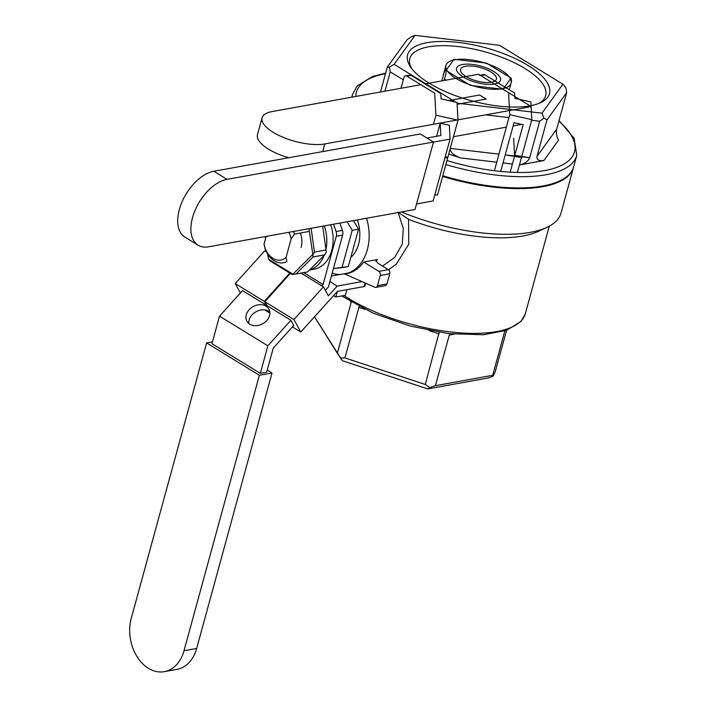 <?xml version="1.0" encoding="UTF-8"?>
<svg xmlns="http://www.w3.org/2000/svg" width="707" height="707" viewBox="0 0 707 707"><rect width="100%" height="100%" fill="white"/><g stroke="black" fill="none" stroke-linecap="round" stroke-linejoin="round"><path stroke-width="1.06" d="M433.479 142.036L415.027 209.493L208.574 246.805A37.683 21.51 -58.5 0 1 198.101 245.205A37.683 21.51 -58.5 0 1 195.371 209.643A37.683 21.51 -58.5 0 1 227.027 179.348L433.479 142.036L420.294 133.95L213.832 171.262L227.027 179.348M198.101 245.205L184.907 237.119A37.683 21.51 -58.5 0 1 182.176 201.557A37.683 21.51 -58.5 0 1 213.832 171.262M401.002 88.269L403.918 77.602A3.137 2.298 -100.2 0 1 405.553 75.861L409.768 75.101A3.137 2.298 79.8 0 1 411.094 75.384L406.887 76.144L434.743 93.227L435.91 115.223L457.977 120.181L457.04 102.462L441.062 98.874L440.779 93.58L411.094 75.384M406.887 76.144A3.137 2.298 -100.2 0 0 405.553 75.861M436.608 136.292L440.196 123.204L449.325 125.254L450.059 139.093L433.462 142.089L450.059 139.093L433.144 200.929L416.547 203.934L433.144 200.929L450.059 139.093L449.325 125.254M445.224 156.777L447.814 157.361L457.977 120.181M434.858 194.655L437.447 195.238L447.619 158.059L445.03 157.475M447.575 157.308L447.619 158.059M433.426 124.299L435.91 115.223M486.222 99.051L457.137 104.309L486.222 99.051L479.62 95.003L486.222 99.051M448.715 100.588L479.62 95.003L448.715 100.588M440.85 135.523L440.196 123.204L440.85 135.523L426.957 138.033L440.85 135.523M309.578 269.933A33.759 24.701 -100.2 0 0 324.177 255.368M325.962 249.43A33.759 24.701 -100.2 0 0 324.319 225.887M309.463 270.047L314.12 269.199A33.759 24.701 -100.2 0 0 330.637 224.746M311.133 228.273L314.447 252.072L312.874 254.67L313.121 256.933L295.994 274.016L292.035 274.422L270.71 261.351L268.474 259.283L267.67 254.016M265.523 238.613L265.24 236.562M312.874 254.67L308.95 228.67M300.36 233.018A18.585 13.601 79.8 0 1 301.12 247.574M267.776 254.175L268.474 259.177L292.928 274.166L312.556 254.591M265.319 236.553L265.576 238.418M314.447 252.072L326.033 249.978L322.719 226.178M326.033 249.978L326.281 252.24L324.707 254.847L313.121 256.933M295.994 274.016L307.58 271.921L324.707 254.847M573.58 167.108A116.195 43.321 -164.7 0 1 573.492 167.462A116.195 43.321 -164.7 0 1 442.582 176.467A116.195 43.321 -164.7 0 0 573.492 167.462L560.996 213.143A116.195 43.321 15.3 0 1 546.962 227.345A116.195 43.321 15.3 0 0 560.996 213.143L573.492 167.462A116.195 43.321 -164.7 0 0 573.58 167.108M401.479 211.941A116.195 43.321 15.3 0 0 546.962 227.345A116.195 43.321 15.3 0 1 401.479 211.941M294.439 234.088L291.116 238.913L286.017 257.56L286.909 261.625A21.988 16.084 79.8 0 1 283.587 262.748A21.988 16.084 79.8 0 1 264.922 248.148L264.029 244.083L264.922 248.148A21.988 16.084 79.8 0 0 283.587 262.748A21.988 16.084 79.8 0 0 286.909 261.625L286.017 257.56A18.842 13.787 79.8 0 1 264.029 244.083L266.132 236.403L264.029 244.083A18.842 13.787 79.8 0 0 286.017 257.56L291.116 238.913A18.842 13.787 79.8 0 0 288.898 232.294A18.842 13.787 79.8 0 1 291.116 238.913L294.439 234.088L309.33 231.401L294.439 234.088A21.988 16.084 79.8 0 0 293.423 231.472A21.988 16.084 79.8 0 1 294.439 234.088M396.247 264.285L388.47 269.729L396.247 264.285L408.77 244.171L408.549 219.311A108.348 40.387 15.3 0 0 538.416 231.339L546.962 227.345L538.416 231.339A108.348 40.387 15.3 0 1 408.549 219.311L408.77 244.171L396.247 264.285M382.549 266.088L394.7 257.357L402.265 244.189L403.326 228.555L398.288 212.966L403.326 228.555L402.265 244.189L394.7 257.357L382.549 266.088M397.838 212.082L408.549 219.311L397.838 212.082M366.553 218.26A43.967 32.169 79.8 0 1 344.38 274.104A43.967 32.169 79.8 0 0 366.553 218.26M340.085 274.484A43.967 32.169 79.8 0 1 332.193 273.176A43.967 32.169 79.8 0 0 340.085 274.484M346.483 273.724A43.967 32.169 -100.2 0 0 363.654 262.023L377.344 259.549L375.894 260.282L377.344 259.549L363.654 262.023L378.828 271.329A3.137 2.298 79.8 0 1 380.26 275.491L377.485 285.646A3.137 2.298 79.8 0 1 375.841 287.387A3.137 2.298 79.8 0 1 374.781 287.245L344.839 274.024L374.781 287.245A3.137 2.298 79.8 0 0 375.841 287.387L385.324 285.672A3.137 2.298 -100.2 0 0 386.959 283.931L389.743 273.777A3.137 2.298 -100.2 0 0 388.311 269.614L377.794 263.172L375.894 260.282L377.794 263.172L388.311 269.614L378.828 271.329L363.654 262.023A43.967 32.169 -100.2 0 1 346.483 273.724L344.38 274.104L346.483 273.724M345.343 295.296L346.881 289.676L345.343 295.296L335.86 297.011L337.398 291.39L335.86 297.011L333.589 295.614L335.86 297.011L345.343 295.296M314.491 316.807L342.347 360.711L427.717 388.921L342.347 360.711L340.465 358.025L344.936 357.928L425.305 384.475L439.127 332.317L425.305 384.475L429.706 387.507L435.432 385.668L492.691 375.32L504.833 330.92L492.691 375.32L493.274 376.018L495.2 371.847L506.557 330.337L495.2 371.847L493.274 376.018L488.528 377.927L427.717 388.921L429.706 387.507L435.432 385.668L492.691 375.32L493.274 376.018L488.528 377.927L427.717 388.921L429.706 387.507L425.305 384.475L344.936 357.928L359.165 306.458L344.936 357.928L340.465 358.025L337.319 353.253L351.273 302.092L337.319 353.253L314.491 316.807M573.686 166.764A116.195 43.321 -164.7 0 1 442.776 175.76A116.195 43.321 -164.7 0 0 573.686 166.764L576.762 155.522A116.195 43.321 -164.7 0 1 546.025 174.735A116.195 43.321 -164.7 0 1 445.852 164.519A116.195 43.321 -164.7 0 0 546.025 174.735A116.195 43.321 -164.7 0 0 576.762 155.522L573.686 166.764M559.219 181.16A115.409 43.03 -164.7 0 1 442.662 176.184A115.409 43.03 -164.7 0 0 559.219 181.16M411.801 68.694A70.417 26.247 -164.7 0 1 409.83 58.495A70.417 26.247 -164.7 0 1 428.46 46.848A70.417 26.247 -164.7 0 1 506.389 59.167A70.417 26.247 -164.7 0 1 545.671 95.657A70.417 26.247 -164.7 0 1 538.787 103.434A70.417 26.247 -164.7 0 0 545.671 95.657A70.417 26.247 -164.7 0 0 506.389 59.167A70.417 26.247 -164.7 0 0 428.46 46.848A70.417 26.247 -164.7 0 0 409.83 58.495A70.417 26.247 -164.7 0 0 411.801 68.694M530.011 105.838A73.555 27.423 -164.7 0 1 410.643 67.112A73.555 27.423 -164.7 0 1 485.753 47.811A73.555 27.423 -164.7 0 1 540.59 102.665A73.555 27.423 -164.7 0 1 530.011 105.838A73.555 27.423 -164.7 0 1 410.643 67.112A73.555 27.423 -164.7 0 1 485.753 47.811A73.555 27.423 -164.7 0 1 540.59 102.665A73.555 27.423 -164.7 0 1 530.011 105.838M390.229 71.849L384.944 91.176L390.229 71.849L389.424 67.059L387.286 67.147L406.993 39.866L411.306 36.773L415.053 35.35L394.117 64.328L455.9 102.206L394.117 64.328L389.424 67.059L387.286 67.147L406.993 39.866L411.306 36.773L415.053 35.35L394.117 64.328L389.424 67.059L390.229 71.849L403.299 79.864L390.229 71.849M500.689 171.421L514.024 122.665L523.162 124.715L514.793 155.284L529.684 157.758L539.68 121.224L531.646 120.278L539.68 121.224L543.992 118.131L541.986 113.173L562.922 84.204L499.46 45.292L415.053 35.35L499.46 45.292L562.922 84.204L565.874 87.836L566.687 92.626L546.971 119.898L536.975 156.441L556.692 129.169C555.958 132.898 556.586 136.584 558.548 140.216C556.586 136.584 555.958 132.898 556.692 129.169L566.687 92.626L546.971 119.898L543.992 118.131L539.68 121.224L529.684 157.758C528.235 161.258 524.921 163.644 519.716 164.908L543.869 160.542C538.849 161.125 536.56 159.755 536.975 156.441L556.692 129.169L566.687 92.626L565.874 87.836L562.922 84.204L541.986 113.173L457.588 103.24L541.986 113.173L543.992 118.131L546.971 119.898L536.975 156.441C536.56 159.755 538.849 161.125 543.869 160.542L558.548 140.216L543.869 160.542L519.716 164.908C524.921 163.644 528.235 161.258 529.684 157.758L521.651 156.813L531.814 119.651L530.877 101.932L514.89 98.335L514.616 93.05L484.931 74.845L480.716 75.614L508.58 92.688L509.747 114.693L531.814 119.651M508.952 117.601L485.656 114.861L508.952 117.601M357.344 219.921A31.408 22.977 79.8 0 1 350.787 257.472A31.408 22.977 79.8 0 0 357.344 219.921M457.067 102.913L457.588 103.24L457.067 102.913M448.724 154.038L460.513 157.935C453.832 155.416 450.377 152.385 450.138 148.841C450.377 152.385 453.832 155.416 460.513 157.935L496.747 162.203L460.513 157.935L448.724 154.038M449.272 335.074L435.432 385.668L449.272 335.074L454.027 334.217L449.272 335.074M358.52 229.201L353.456 220.619L358.52 229.201L348.312 266.53L358.52 229.201L352.201 230.341L347.137 221.768L352.201 230.341L358.52 229.201M333.457 268.554L341.994 267.67L352.201 230.341L341.994 267.67L348.312 266.53L333.457 268.554M380.49 91.981L387.286 67.147L380.49 91.981M206.603 342.93L259.363 375.276L184.006 650.74A37.683 27.573 79.8 0 1 164.333 671.65A37.683 27.573 79.8 0 1 136.955 656.529A37.683 27.573 79.8 0 1 131.246 618.386L206.603 342.93L212.462 341.87M267.237 370.07L272.009 372.996L259.363 375.276M290.374 273.406L264.851 301.73L266.981 305.601L290.895 320.253L293.732 325.414L273.229 348.162L266.645 372.218L260.326 373.358L211.959 343.708L219.497 316.162L242.528 290.604L266.433 305.265L264.303 301.394L289.826 273.07M272.009 372.996L196.652 648.46A37.683 27.573 79.8 0 1 176.971 669.37L164.333 671.65M365.687 283.233L364.918 286.052A3.137 1.167 -164.7 0 1 364.087 286.574L337.389 291.399L300.784 332.016L293.926 319.555L323.417 286.839L328.375 295.853L337.177 286.088L329.886 281.616M337.177 286.088L362.002 281.607M348.533 272.955L331.406 276.048M240.398 292.963L235.228 283.569L264.71 250.844L266.504 251.939M323.417 286.839L301.014 273.105M300.784 332.016L292.406 326.881M269.888 313.077L264.754 309.922M293.926 319.555L264.851 301.73M264.303 301.394L235.228 283.569M325.335 290.33L328.437 286.883L342.603 235.131A6.283 4.596 -100.2 0 0 342.4 230.367L336.081 231.507A6.283 4.596 79.8 0 1 336.285 236.271L323.072 284.532L303.657 272.628M336.081 231.507L333.571 224.216M342.4 230.367L339.899 223.076M249.783 324.213A12.558 9.81 -28.8 0 0 264.825 322.339A12.558 9.81 -28.8 0 0 268.916 309.127A12.558 9.81 -28.8 0 0 253.186 306.591A12.558 9.81 -28.8 0 0 246.911 321.243A12.558 9.81 -28.8 0 0 249.783 324.213M290.895 320.253L267.865 345.811L219.497 316.162M323.072 284.532L321.862 285.884M267.865 345.811L260.326 373.358M269.835 311.99A12.558 9.81 -28.8 0 0 256.022 311.752A12.558 9.81 -28.8 0 0 248.837 323.55M425.04 83.93L478.524 74.262L531.284 106.616L457.968 119.863M288.624 157.741A37.683 14.052 -164.7 0 1 257.481 134.666L262.094 117.804A37.683 14.052 -164.7 0 1 272.062 111.573L420.824 84.69M457.182 120.004L324.831 143.928A37.683 14.052 -164.7 0 1 283.118 137.326A37.683 14.052 -164.7 0 1 262.094 117.804M521.669 124.379L513.132 125.926M506.336 127.154L453.461 136.707M480.716 75.614A3.137 2.298 -100.2 0 0 479.39 75.331M480.062 75.207L483.606 74.571A3.137 2.298 79.8 0 1 484.931 74.845M513.662 138.263L514.608 155.991L505.213 154.877L521.457 157.528L521.413 156.786M494.414 170.723L509.747 114.693M517.374 172.437L521.457 157.528M514.608 155.991L510.18 172.163M463.244 77.019A22.765 8.484 -164.7 0 1 456.563 68.252A22.765 8.484 -164.7 0 1 480.76 66.078A22.765 8.484 -164.7 0 1 500.485 80.271A22.765 8.484 -164.7 0 1 486.142 84.257A22.765 8.484 -164.7 0 1 463.244 77.019M445.64 80.2A33.759 12.585 -164.7 0 1 444.579 78.654M443.483 74.915A33.759 12.585 -164.7 0 1 443.651 73.784L445.958 65.353A33.759 12.585 -164.7 0 1 481.838 62.119A33.759 12.585 -164.7 0 1 511.081 83.17A33.759 12.585 -164.7 0 1 489.827 89.082A33.759 12.585 -164.7 0 1 455.874 78.353A33.759 12.585 -164.7 0 1 445.958 65.353M511.249 82.039L511.621 80.695L511.037 78.088L486.584 63.1L454.071 59.273L446.002 70.435L470.455 85.423L502.977 89.259L511.037 78.088M511.621 80.695L511.214 81.261M491.533 82.242A18.585 6.929 15.3 0 0 496.447 79.166A18.585 6.929 15.3 0 0 486.08 69.542A18.585 6.929 15.3 0 0 465.515 66.29A18.585 6.929 15.3 0 0 460.593 69.357A18.585 6.929 15.3 0 0 470.959 78.99A18.585 6.929 15.3 0 0 491.533 82.242M454.071 59.273L452.498 60.325M441.848 80.89L444.659 70.638L446.135 68.588M444.659 70.638L445.728 70.594L446.126 72.989L444.076 80.483M389.743 273.777A3.137 2.298 -100.2 0 0 388.311 269.614L378.828 271.329A3.137 2.298 79.8 0 1 380.26 275.491L377.485 285.646A3.137 2.298 79.8 0 1 375.841 287.387L385.324 285.672A3.137 2.298 -100.2 0 0 386.959 283.931L389.743 273.777L380.26 275.491L389.743 273.777M343.973 295.544A108.348 40.387 15.3 0 0 382.399 314.88A108.348 40.387 15.3 0 0 525.354 313.661L549.295 226.169L525.354 313.661L520.988 321.464L506.663 330.293L483.508 334.756L448.715 333.651L410.016 326.024L372.819 312.998L341.667 295.959L372.819 312.998L410.016 326.024L448.715 333.651L483.508 334.756L506.663 330.293L520.988 321.464L525.354 313.661A108.348 40.387 15.3 0 1 382.399 314.88A108.348 40.387 15.3 0 1 343.973 295.544M544.593 170.573A113.058 42.146 -164.7 0 1 446.93 160.577A113.058 42.146 -164.7 0 0 544.593 170.573A113.058 42.146 -164.7 0 0 558.892 121.109A113.058 42.146 -164.7 0 1 544.593 170.573M355.833 96.435A113.058 42.146 -164.7 0 1 385.501 73.669A113.058 42.146 -164.7 0 0 355.833 96.435M352.077 97.115A116.195 43.321 -164.7 0 1 352.599 94.199L357.247 85.909L372.536 76.48L385.651 73.121L372.536 76.48L357.247 85.909L352.599 94.199L351.786 97.168L352.599 94.199A116.195 43.321 -164.7 0 0 352.077 97.115M375.921 261.457A43.967 32.169 -100.2 0 0 377.344 259.549A43.967 32.169 -100.2 0 1 375.921 261.457M450.262 148.408L498.956 154.144L450.262 148.408M503.013 162.937L512.398 164.042L503.013 162.937M386.959 283.931L377.485 285.646L386.959 283.931M350.531 301.65L351.158 302.658L350.531 301.65M358.776 307.333L364.918 309.357L358.776 307.333M428.76 330.452L439.144 333.881L428.76 330.452M196.652 648.46L184.006 650.74M365.068 282.959L364.087 286.574M342.603 235.131L336.285 236.271M322.737 151.581L324.831 143.928M559.043 120.561L574.137 138.263L576.762 155.522L574.137 138.263L559.043 120.561M511.081 83.17L509.279 89.78"/></g></svg>
